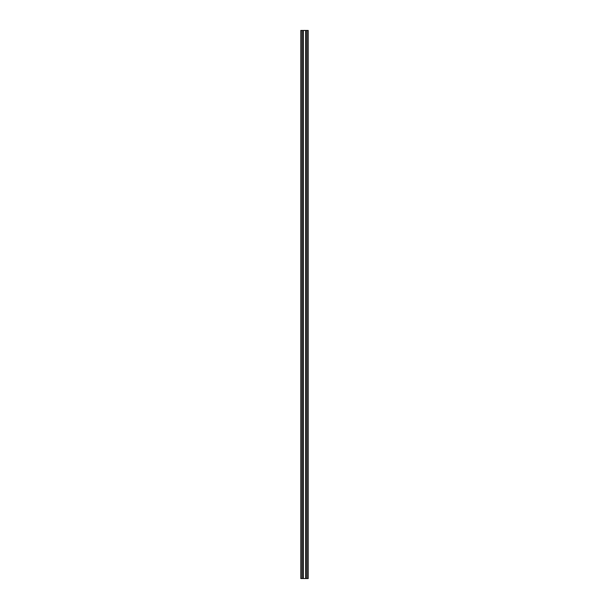 <?xml version="1.0" encoding="UTF-8"?>
<svg xmlns="http://www.w3.org/2000/svg" width="609" height="609" viewBox="0 0 609 609"><rect width="100%" height="100%" fill="white"/><g stroke="black" fill="none" stroke-linecap="round" stroke-linejoin="round"><path stroke-width="0.91" d="M301.95 578.55L300.785 578.55L300.785 30.45L301.95 30.45L301.95 578.55L308.215 578.55L308.215 30.45L307.05 30.45L307.05 578.55M301.95 30.45L307.05 30.45M305.908 30.45L305.908 578.55M305.627 30.45L305.627 578.55M303.373 30.45L303.373 578.55M303.092 30.45L303.092 578.55"/></g></svg>
